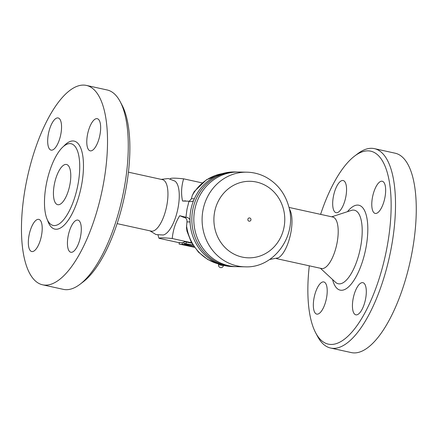 <?xml version="1.0" encoding="UTF-8"?>
<svg xmlns="http://www.w3.org/2000/svg" width="438" height="438" viewBox="0 0 438 438"><rect width="100%" height="100%" fill="white"/><g stroke="black" fill="none" stroke-linecap="round" stroke-linejoin="round"><path stroke-width="0.66" d="M54.328 184.442A20.581 7.643 102.4 0 1 66.516 164.485A20.581 7.643 102.4 0 1 69.571 186.221A20.581 7.643 102.4 0 1 57.69 204.683A20.581 7.643 102.4 0 1 54.328 184.442M77.904 184.88A41.818 15.538 -77.6 0 0 69.801 143.604A41.818 15.538 -77.6 0 0 46.308 184.288A41.818 15.538 -77.6 0 0 51.93 225.023A41.818 15.538 -77.6 0 0 77.904 184.88M103.056 185.821A102.07 37.92 -77.6 0 0 86.395 85.415A102.07 37.92 -77.6 0 0 27.463 176.936A102.07 37.92 -77.6 0 0 42.59 284.804A102.07 37.92 -77.6 0 0 103.056 185.821M87.496 134.647A16.463 6.116 102.4 0 1 97.247 118.682A16.463 6.116 102.4 0 1 99.689 136.076A16.463 6.116 102.4 0 1 90.184 150.842A16.463 6.116 102.4 0 1 87.496 134.647M51.542 150.168A16.463 6.116 102.4 0 1 51.087 150.119A16.463 6.116 102.4 0 1 48.645 132.725A16.463 6.116 102.4 0 1 58.15 117.959A16.463 6.116 102.4 0 1 60.718 134.751A16.463 6.116 102.4 0 1 51.542 150.168M41.49 235.567A16.463 6.116 102.4 0 1 31.744 251.532A16.463 6.116 102.4 0 1 29.297 234.144A16.463 6.116 102.4 0 1 38.801 219.372A16.463 6.116 102.4 0 1 41.49 235.567M77.444 220.046A16.463 6.116 102.4 0 1 77.898 220.1A16.463 6.116 102.4 0 1 80.34 237.489A16.463 6.116 102.4 0 1 70.836 252.261A16.463 6.116 102.4 0 1 68.268 235.463A16.463 6.116 102.4 0 1 77.444 220.046M107.151 89.971A102.07 37.92 102.4 0 1 120.127 101.55A102.07 37.92 102.4 0 1 123.806 190.382A102.07 37.92 102.4 0 1 80.006 284.284A102.07 37.92 102.4 0 1 63.34 289.359L42.606 284.804M80.006 284.284L83.16 281.891A98.78 36.699 -77.6 0 0 125.547 191.012A98.78 36.699 -77.6 0 0 121.988 105.049L120.127 101.55M117.127 223.632L151.198 231.111A26.34 9.784 -77.6 0 0 166.796 205.57A26.34 9.784 -77.6 0 0 162.498 179.657L128.427 172.178M161.233 179.377L168.307 178.529L174.986 181.135A27.912 10.37 102.4 0 1 178.042 207.919A27.912 10.37 102.4 0 1 163.166 234.998L156.005 234.571L149.933 230.837M170.119 178.874L170.344 178.584C171.45 177.938 175.879 178.02 183.631 178.83C181.348 186.407 180.987 193.81 182.547 201.031L189.002 201.19L187.01 209.134L185.936 217.275L179.744 215.72C175.556 222.301 173.054 229.901 172.244 238.524C164.491 237.714 160.062 237.631 158.956 238.277L158.003 235.053M191.559 242.767L172.244 238.524M179.312 242.751L158.956 238.277M194.012 246.698L182.175 244.097L182.777 244.541L179.065 244.043L179.372 242.428L182.416 242.838M182.175 244.097L182.482 242.482L183.878 242.789M192.944 245.088L183.79 243.249L184.097 241.634L191.778 243.15M179.065 244.043L194.417 247.267M183.79 243.249L187.771 244.201L184.54 244.163L193.131 245.379M269.633 259.499L278.322 257.807A26.34 9.784 -77.6 0 0 290.832 232.802A26.34 9.784 -77.6 0 0 289.315 208.948M276.498 258.623L321.454 268.494A26.34 9.784 -77.6 0 0 337.052 242.948A26.34 9.784 -77.6 0 0 332.749 217.034L288.965 207.42M320.6 214.368A98.78 36.699 102.4 0 1 354.566 156.109A98.78 36.699 102.4 0 1 386.814 248.373A98.78 36.699 102.4 0 1 315.738 332.951A98.78 36.699 102.4 0 1 309.299 265.822M356.291 314.884A16.463 6.116 102.4 0 1 355.842 314.829A16.463 6.116 102.4 0 1 353.4 297.424A16.463 6.116 102.4 0 1 362.91 282.674A16.463 6.116 102.4 0 1 365.467 299.477A16.463 6.116 102.4 0 1 356.291 314.884M314.057 297.911A16.463 6.116 102.4 0 1 323.808 281.946A16.463 6.116 102.4 0 1 326.244 299.346A16.463 6.116 102.4 0 1 316.74 314.106A16.463 6.116 102.4 0 1 314.057 297.911M342.697 180.478A16.463 6.116 102.4 0 1 343.151 180.527A16.463 6.116 102.4 0 1 345.593 197.932A16.463 6.116 102.4 0 1 336.083 212.687A16.463 6.116 102.4 0 1 333.521 195.885A16.463 6.116 102.4 0 1 342.697 180.478M384.936 197.45A16.463 6.116 102.4 0 1 375.185 213.416A16.463 6.116 102.4 0 1 372.743 196.016A16.463 6.116 102.4 0 1 382.248 181.255A16.463 6.116 102.4 0 1 384.936 197.45M315.738 332.951L317.599 336.45A102.07 37.92 -77.6 0 0 330.591 348.035A102.07 37.92 -77.6 0 0 391.041 249.052A102.07 37.92 -77.6 0 0 374.37 148.635A102.07 37.92 -77.6 0 0 357.72 153.716L354.566 156.109M330.591 348.035L351.347 352.59A102.07 37.92 -77.6 0 0 411.797 253.607A102.07 37.92 -77.6 0 0 395.12 153.196L374.37 148.635M186.988 231.176L186.478 227.711L186.96 221.885C187.179 219.214 186.035 217.67 183.527 217.264L179.744 215.72M189.32 201.294L191.373 198.764L192.238 195.545L194.182 191.609L206.583 179.684L222.367 173.618M185.936 217.275A8.229 7.621 91.1 0 0 186.325 217.314A4.938 4.572 -88.9 0 1 189.966 219.799M193.558 200.631A4.938 4.572 -88.9 0 1 190.776 201.584A4.938 4.572 -88.9 0 1 189.375 201.316A8.229 7.621 91.1 0 0 189.002 201.19M182.547 201.031L185.613 200.85M202.181 182.903L183.631 178.83M235.775 266.643A47.331 43.822 -88.9 0 1 234.779 266.638L232.912 266.6A47.331 43.822 -88.9 0 1 190.869 209.851A47.331 43.822 -88.9 0 1 234.669 171.953L236.536 171.986A47.331 43.822 -88.9 0 1 237.527 172.019M234.779 266.638A47.331 43.822 -88.9 0 1 192.736 209.89A47.331 43.822 -88.9 0 1 236.536 171.986M245.039 266.824L236.766 266.671A47.331 43.822 -88.9 0 1 194.724 209.922A47.331 43.822 -88.9 0 1 238.524 172.024L246.797 172.178C253.542 172.326 259.92 173.99 265.932 177.176C277.205 183.456 284.738 192.999 288.543 205.805C297.878 234.795 274.374 268.445 245.039 266.824A47.331 43.822 -88.9 0 1 202.997 210.081A47.331 43.822 -88.9 0 1 246.797 172.178M249.03 221.179A1.648 1.522 -88.9 0 1 249.37 217.921A1.648 1.648 0 0 1 250.958 219.876A1.648 1.648 0 0 1 249.31 221.212A1.648 1.522 -88.9 0 1 249.03 221.179M219.038 263.89L218.704 263.911L218.551 264.722A2.469 2.469 0 0 0 220.511 267.607A2.469 2.469 0 0 0 223.402 265.647L218.551 264.722M47.479 220.018A45.043 16.732 -77.6 0 0 70.485 216.69A45.043 16.732 -77.6 0 0 83.165 158.939A45.043 16.732 -77.6 0 0 63.669 146.281M186.336 241.957L186.03 243.572M184.776 243.544L184.661 244.141M331.719 216.81L351.309 210.415A37.652 13.989 102.4 0 1 360.556 247.251A37.652 13.989 102.4 0 1 335.53 282.275L320.419 268.264M332.568 279.526A43.461 16.146 -77.6 0 0 348.878 286.594A43.461 16.146 -77.6 0 0 365.916 247.985A43.461 16.146 -77.6 0 0 364.498 210.448A43.461 16.146 -77.6 0 0 347.465 211.669M194.324 198.819L191.373 198.764M190.026 221.946L186.96 221.885M218.688 263.994A46.099 42.678 -88.9 0 1 186.522 225.51M192.238 195.545A46.099 42.678 -88.9 0 1 222.208 173.667M186.325 217.314L183.527 217.264M214.625 211.943A38.276 35.44 -88.9 0 1 272.89 190.891A38.276 35.44 -88.9 0 1 260.495 255.858A38.276 35.44 -88.9 0 1 214.625 211.943M86.379 85.41L107.135 89.965M184.661 243.517L184.54 244.163M218.682 264.026L207.826 259.559L198.518 252.195L191.406 242.488L186.977 231.149M223.468 265.308L223.402 265.647"/></g></svg>
